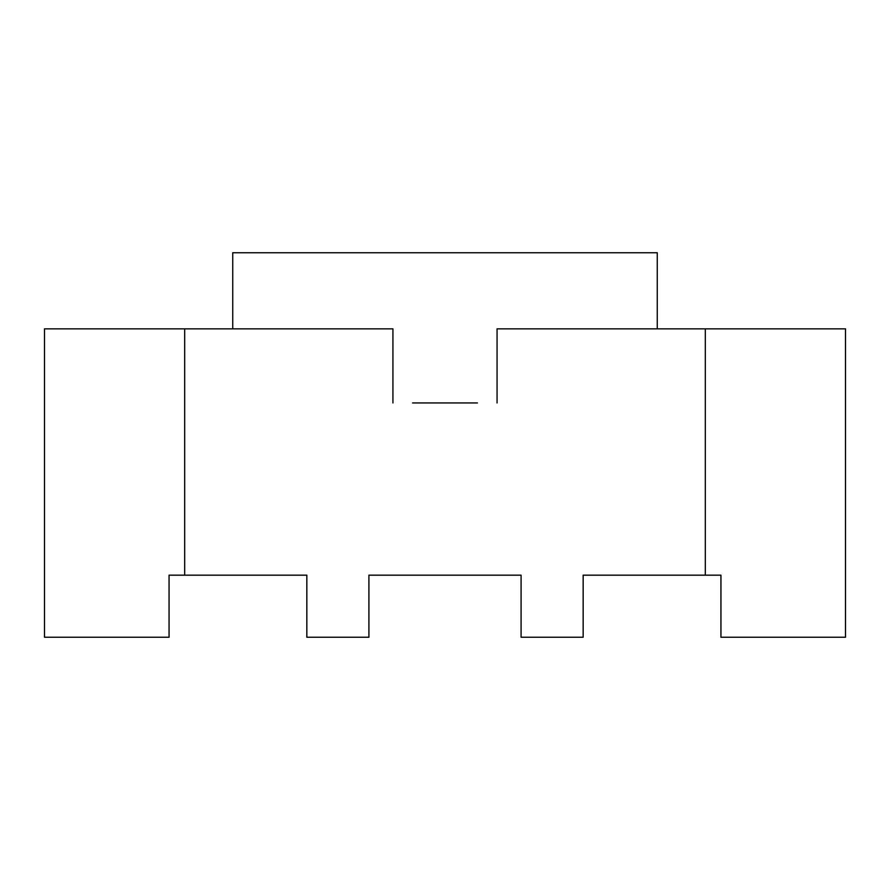 <?xml version="1.0" encoding="UTF-8"?>
<svg xmlns="http://www.w3.org/2000/svg" width="890" height="890" viewBox="0 0 890 890"><rect width="100%" height="100%" fill="white"/><g stroke="black" fill="none" stroke-linecap="round" stroke-linejoin="round"><path stroke-width="1.33" d="M232.735 328.855L232.735 252.76L657.265 252.76L657.265 328.855M412.56 402.947L477.441 402.947M705.325 575.163L720.933 575.163L720.933 637.24L845.5 637.24L845.5 328.855L705.325 328.855L705.325 575.163L583.161 575.163L583.161 637.24L521.084 637.24L521.084 575.163L368.916 575.163L368.916 637.24L306.839 637.24L306.839 575.163L169.067 575.163L169.067 637.24L44.5 637.24L44.5 328.855L392.935 328.855L392.935 402.947M497.065 402.947L497.065 328.855L705.325 328.855M184.675 328.855L184.675 575.163"/></g></svg>
